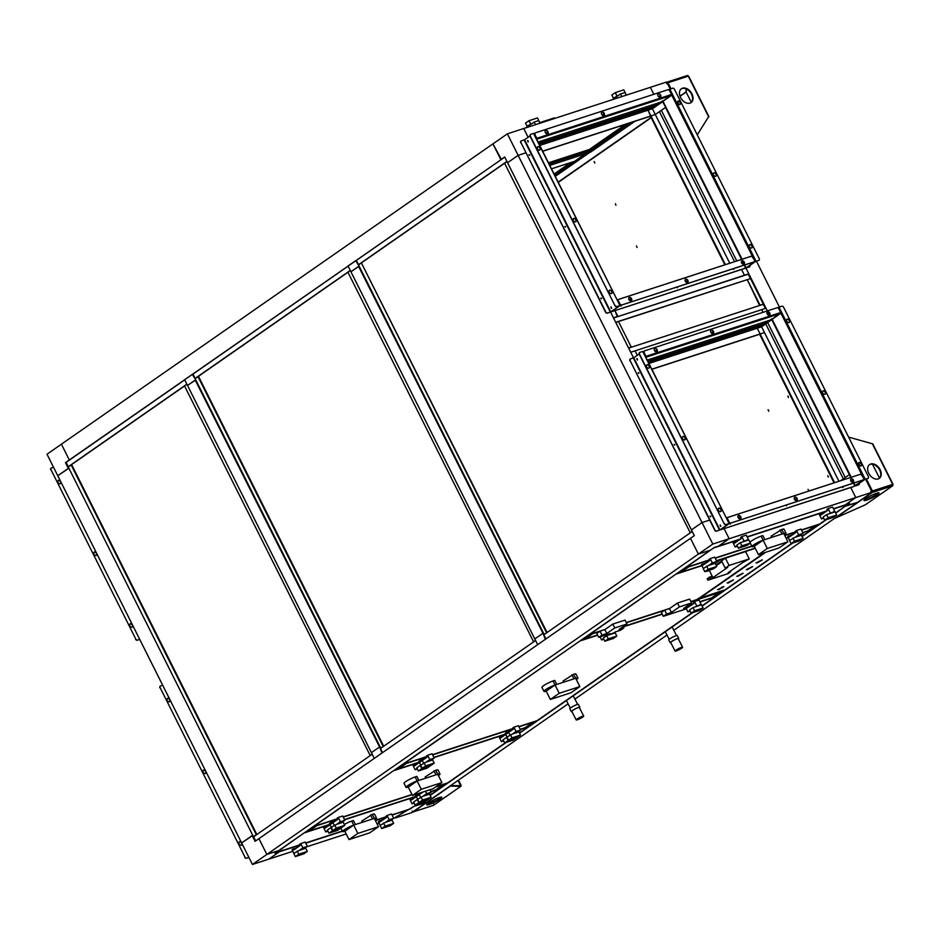 <?xml version="1.0" encoding="UTF-8"?>
<svg xmlns="http://www.w3.org/2000/svg" width="940" height="940" viewBox="0 0 940 940"><rect width="100%" height="100%" fill="white"/><g stroke="black" fill="none" stroke-linecap="round" stroke-linejoin="round"><path stroke-width="1.41" d="M299.942 845.084L275.009 853.191L278.851 850.524L266.843 854.425L252.425 864.459L241.65 842.945L252.778 835.402L68.89 468.202L57.775 475.734L68.35 468.379L65.471 462.645L501.396 159.459L492.948 143.867L500.856 159.636L504.698 156.968L691.452 529.902L702.027 522.546L691.452 529.902L694.319 535.647L690.477 538.314L698.385 554.095L710.382 550.194L698.385 554.095L690.477 538.314L258.947 838.644L266.843 854.425L712.802 544.06L518.14 155.347L507.565 162.702L518.14 155.347L507.365 133.833L61.417 444.185L69.313 459.966L61.417 444.185L47 454.22L241.65 842.945L252.226 835.578L255.104 841.323L258.947 838.644L266.843 854.425L278.851 850.524L714.236 547.515L740.673 538.914M392.098 815.109L405.869 810.374L395.411 817.953L411.779 812.63L568.089 703.849M305.782 843.18L342.465 831.254M375.389 820.55L386.258 817.013M252.425 864.459L268.805 859.136L279.368 851.769L268.805 859.136L292.834 851.311M306.851 846.752L346.202 833.956M377.081 823.91L379.137 823.24M393.155 818.681L416.937 804.593M835.754 513.111L845.612 505.955L857.727 502.265L845.718 506.178L849.572 503.499L845.201 504.921L855.776 497.565L845.201 504.921L833.428 508.752M414.082 806.285L426.196 802.596L414.082 806.285M430.168 795.381L506.319 742.389M519.55 733.177L692.768 612.621M702.157 606.089L792.726 543.062M802.114 536.529L826.366 519.644M574.916 699.09L666.989 635.017M673.816 630.27L872.144 492.231L729.17 538.738L718.595 546.093L729.17 538.738L712.802 544.06M558.207 182.243L651.126 117.571L558.207 182.243M558.149 182.125L651.15 117.406L650.457 116.231L724.869 264.833M555.27 176.391L589.815 152.351L578.993 159.882L574.634 161.292L585.444 153.772L574.634 161.292L551.486 168.824M554.671 175.192L585.444 153.772M549.03 163.924L590.003 150.6L585.832 153.502L629.671 122.987M554.389 174.617L572.542 161.974L554.389 174.617M548.737 163.349L589.721 150.024L627.591 123.669M747.124 536.822L826.977 510.843M850.747 487.519L855.776 497.565L850.747 487.519M724.141 528.691L729.17 538.738L724.141 528.691M724.963 264.798L650.55 116.196L648.059 110.192L654.111 105.985L538.796 143.491L654.111 105.985L658.247 103.106L538.138 142.175M729.769 263.235L652.419 108.77L539.76 145.418M670.208 88.983L666.718 82.003L650.339 87.326L653.841 94.306L650.339 87.326L507.365 133.833M528.127 137.275L523.745 128.51L528.127 137.275M654.111 105.985L658.188 102.989L662.606 101.685L665.767 107.325L659.434 111.637L734.563 261.673L659.434 111.637L655.298 114.516L665.485 107.419L741.59 259.393M725.41 264.657L650.927 115.937L542.639 151.152M650.55 116.196L542.697 151.281M539.102 144.102L652.195 107.325L648.059 110.192L650.927 115.937L655.298 114.516L650.927 115.937M767.651 322.585L845.236 477.497L849.361 474.63L840.607 480.728L845.236 477.497L767.663 322.585M765.736 323.924L843.309 478.836L765.736 323.924M838.95 481.257L761.6 326.803L764.479 332.537L651.82 369.185M736.795 260.956L661.349 110.297L736.795 260.956M850.77 477.414L771.728 319.577L761.6 326.803L757.241 328.224L834.591 482.678M769.508 315.147L767.886 311.916L769.508 315.147M748.804 273.81L744.445 275.232L741.566 269.498L744.445 275.232L617.357 316.745L614.96 310.67L617.839 316.404L613.468 317.826L610.577 312.056L633.536 357.905L630.705 352.253L766.041 308.238L767.381 310.905L744.433 265.08L748.804 273.81L748.228 274.21L613.55 317.978M743.963 264.14L743.164 262.554L743.963 264.14M779.389 307.004L756.442 261.179M834.144 482.831L759.732 334.229L651.878 369.303M834.05 482.855L759.638 334.252M709.665 520.067L702.027 522.546L709.665 520.067M525.777 152.856L518.14 155.347L525.777 152.856M709.371 560.134L688.797 566.832L681.112 572.178L676.753 573.6L684.438 568.254L688.691 566.609L681.112 572.178L701.804 565.457M716.433 560.698L755.173 548.102M786.052 538.056L788.108 537.386M802.748 532.616L807.718 531.006L815.403 525.648L807.718 531.006L812.09 529.584L819.774 524.238L801.526 530.172M715.211 558.243L751.894 546.316M784.818 535.6L795.687 532.063M594.374 149.178L590.003 150.6L585.832 153.502M355.731 260.639L348.035 265.997L534.789 638.93L542.486 633.584L534.789 638.93L537.668 644.664L545.353 639.317L543.026 633.407L358.598 266.384L350.914 271.731L359.151 266.196L355.731 260.639L356.378 260.427M66.129 462.433L65.471 462.645M865.623 479.2L872.144 492.231M652.419 108.77L662.606 101.685M192.336 374.355L184.651 379.701L371.406 752.646L379.09 747.288L371.406 752.646L374.273 758.38L381.969 753.034L379.643 747.112L195.214 380.089L187.518 385.435L195.755 379.913L192.336 374.355L192.994 374.132L195.132 378.409L350.268 270.45M763.292 324.006L647.977 361.512L763.292 324.006L767.428 321.127L761.377 325.346L648.283 362.123M647.319 360.196L771.787 319.706M757.241 328.224L761.365 325.346L757.241 328.224L648.941 363.439M761.682 309.66L763.022 312.327L761.682 309.66M635.076 350.832L637.308 355.296L635.076 350.832M337.425 818.999L316.851 825.684L309.166 831.042L304.807 832.464L312.491 827.106L316.745 825.461L309.166 831.042L329.858 824.309M344.487 819.551L416.162 796.239M430.802 791.48L435.772 789.859L443.457 784.512L435.772 789.859L440.143 788.437L447.828 783.091L435.349 787.156M343.264 817.095L412.084 794.711M426.819 756.794L406.233 763.48L398.548 768.838L394.189 770.248L401.873 764.902L406.127 763.257L398.548 768.838L419.24 762.105M433.869 757.346L505.544 734.034M520.184 729.275L525.154 727.654L532.839 722.308L525.154 727.654L529.526 726.232L537.21 720.886L518.962 726.82M432.647 754.891L513.123 728.723M599.673 631.445L592.694 633.725L585.009 639.071L580.638 640.493L588.322 635.135L592.576 633.501L585.009 639.071L597.558 634.982M614.701 632.138L620.564 630.223L623.831 627.955L623.173 626.627L662.171 613.973M687.786 605.642L693.391 603.821M699.842 601.718L711.604 597.887L719.3 592.541L711.604 597.887L715.975 596.477L723.659 591.119L691.018 601.741M626.404 622.75L664.286 610.436M721.697 587.206L722.026 587.841M765.748 552.262L698.596 599.003L697.927 598.745L723.647 590.273L723.659 591.119M554.095 174.041L570.451 162.655M676.73 573.611L589.885 634.359L605.207 629.377L589.803 634.394M598.733 637.332L596.794 633.454L600.061 631.175L602 635.052L598.733 637.332L610.201 633.595M627.004 623.96L625.065 620.095L612.845 624.066L614.784 627.943L627.004 623.96L619.025 629.518L623.831 627.955M602 635.052L606.805 633.49L614.784 627.943M600.061 631.175L604.866 629.612L612.845 624.066M604.866 629.612L606.805 633.49M730.263 571.203L730.615 571.884L728.112 573.623L707.926 580.192L707.197 578.758L709.7 577.019L710.417 578.452L707.926 580.192M725.398 558.16L745.596 551.592L749.262 558.912L729.064 565.481L725.398 558.16L721.556 560.839L720.839 559.406L715.175 563.342L708.666 565.445L712.32 562.907L716.809 561.438L713.166 563.988M730.615 571.884L728.101 572.707L742.905 562.402L749.262 558.912M741.131 553.049L720.839 559.406M729.064 565.481L725.222 568.148L721.626 560.98L715.963 564.928M707.609 570.745L706.704 571.038M710.417 578.452L712.931 577.642L727.736 567.337L725.222 568.148M706.833 571.285L709.336 570.462L712.931 577.642M709.7 577.019L712.215 576.208M709.336 570.462L710.111 569.922M716.315 565.61L721.979 561.673M663.346 616.311L661.408 612.434L664.674 610.166L666.613 614.043L663.346 616.311L685.178 609.214L688.444 606.934L687.786 605.618M691.617 602.951L689.678 599.074L677.458 603.045L679.397 606.923L691.617 602.951L683.639 608.497L688.444 606.934M666.613 614.043L671.418 612.481L679.397 606.923M664.674 610.166L669.48 608.603L677.458 603.045M669.48 608.603L671.418 612.481M304.783 832.464L276.572 852.416L299.837 844.849M391.98 814.886L410.087 808.988M369.643 832.875L349.01 839.584L357.858 833.428L378.491 826.718L369.643 832.875M344.851 831.266A7.461 1.105 -26.6 0 1 342.595 831.524A7.461 1.105 -26.6 0 1 346.296 828.539A7.461 1.105 -26.6 0 1 353.687 825.109L344.851 831.266L349.01 839.584M344.369 824.474A7.461 1.105 -26.6 0 1 351.678 821.09L357.858 833.428M351.678 821.09L353.428 820.526L355.438 824.545L353.687 825.109L374.32 818.399L378.491 826.718M362.323 822.3L361.724 821.114L372.311 814.381A7.461 1.105 -26.6 0 1 374.555 814.122L376.564 818.141A7.461 1.105 -26.6 0 1 375.013 819.786M370.56 814.957L372.569 818.975L374.32 818.399A7.461 1.105 -26.6 0 1 376.564 818.141M303.738 848.926L299.237 850.394L302.892 847.845L307.38 846.388L303.738 848.926L305.735 848.28L307.321 851.428L298.803 854.202L295.348 856.61L303.855 853.837L307.321 851.428M293.868 853.379L291.988 849.631L297.31 847.469M293.139 848.832L293.715 849.971L300.154 845.495L299.578 844.343L300.73 843.544L305.23 842.087L307.38 846.388M300.73 843.544L302.892 847.845M299.237 850.394L293.762 853.45L295.348 856.61M298.803 854.202L297.228 851.041M390.041 820.855L385.541 822.312L389.195 819.774L393.696 818.317L390.041 820.855L392.051 820.197L393.625 823.358L385.118 826.131L381.652 828.539L390.171 825.766L393.625 823.358M380.171 825.308L378.291 821.56L383.626 819.398M379.454 820.761L380.03 821.901L386.469 817.424L385.894 816.273L387.045 815.474L391.545 814.005L393.696 818.317M387.045 815.474L389.195 819.774M385.541 822.312L380.077 825.379L381.652 828.539M385.118 826.131L383.532 822.97M414.293 803.136L412.072 803.853L413.988 802.525M412.072 803.853L409.922 799.552L411.074 798.753L411.649 799.893L418.089 795.416L417.513 794.265L422.836 792.115M418.664 793.466L420.544 797.214M415.245 797.39L411.074 798.753M423.811 802.361L427.265 799.952L418.758 802.713L415.292 805.122L423.811 802.361M415.292 805.122L413.718 801.973L417.172 799.564L418.758 802.713M327.99 831.207L325.757 831.923L327.684 830.596M325.757 831.923L323.607 827.623L324.758 826.824L325.334 827.976L331.773 823.487L331.197 822.336L336.532 820.185M332.349 821.536L334.229 825.285M328.93 825.461L324.758 826.824M337.495 830.431L340.962 828.023L332.443 830.784L328.988 833.193L337.495 830.431M328.988 833.193L327.402 830.043L330.868 827.635L332.443 830.784M714.212 547.527L686 567.478L709.265 559.911M819.598 524.038L801.409 529.948L819.516 524.05M779.072 547.938L758.439 554.647L767.287 548.49L787.92 541.781L779.072 547.938M754.28 546.316A7.461 1.105 -26.6 0 1 752.024 546.587A7.461 1.105 -26.6 0 1 755.725 543.59A7.461 1.105 -26.6 0 1 763.116 540.171L754.28 546.316L758.439 554.647M750.026 542.356A7.461 1.105 -26.6 0 1 754.221 539.29A7.461 1.105 -26.6 0 1 761.106 536.153L767.287 548.49M761.106 536.153L762.857 535.589L764.866 539.595L763.116 540.171L783.749 533.462L787.92 541.781M771.752 537.363L771.153 536.164L781.739 529.443A7.461 1.105 -26.6 0 1 783.984 529.173L786.005 533.192A7.461 1.105 -26.6 0 1 784.442 534.837M779.989 530.007L781.998 534.026L783.749 533.462A7.461 1.105 -26.6 0 1 786.005 533.192M703.296 568.442L701.416 564.693L706.739 562.531M702.568 563.883L703.144 565.034L709.582 560.546L709.007 559.406L710.158 558.607L714.659 557.138L716.809 561.438M710.158 558.607L712.32 562.907M708.666 565.445L703.191 568.512L704.777 571.661L713.295 568.888L716.75 566.491L708.231 569.252L704.777 571.661M708.231 569.252L706.657 566.103M716.75 566.491L715.164 563.33M799.47 535.918L794.97 537.375L798.624 534.837L803.124 533.368L799.47 535.918L801.479 535.26L803.066 538.409L794.547 541.182L791.092 543.59L799.599 540.817L803.066 538.409M789.6 540.371L787.732 536.611L793.055 534.461M788.883 535.812L789.459 536.963L795.898 532.475L795.322 531.335L796.474 530.524L800.974 529.067L803.124 533.368M796.474 530.524L798.624 534.837M794.97 537.375L789.506 540.429L791.092 543.59M794.547 541.182L792.972 538.033M823.734 518.187L821.501 518.915L823.417 517.576M833.11 512.5L828.61 513.969L834.744 511.36L833.11 512.5L835.12 511.853L836.694 515.003L828.187 517.776L824.721 520.184L833.24 517.411L836.694 515.003M821.501 518.915L819.351 514.615L820.502 513.804L821.078 514.956L827.517 510.479L826.942 509.327L828.093 508.528L832.593 507.06L834.744 511.36M828.093 508.528L830.243 512.829M824.674 512.453L820.502 513.804M824.721 520.184L823.146 517.024L826.601 514.615L828.187 517.776M828.61 513.969L826.601 514.615M737.418 546.258L735.186 546.986L737.113 545.647M746.795 540.571L742.306 542.039L748.428 539.431L746.795 540.571L748.804 539.924L750.39 543.073L741.871 545.846L738.417 548.255L746.924 545.482L750.39 543.073M735.186 546.986L733.036 542.686L734.187 541.875L734.763 543.026L741.202 538.549L740.626 537.398L741.777 536.599L746.278 535.13L748.428 539.431M741.777 536.599L743.94 540.899M738.358 540.524L734.187 541.875M738.417 548.255L736.831 545.094L740.297 542.686L741.871 545.846M742.306 542.039L740.297 542.686M548.466 162.796L589.204 149.531M554.553 118.475L554.271 117.911L539.725 122.647M540.006 123.211L538.691 120.59L534.202 122.059L525.989 127.769M535.506 124.679L534.202 122.059M529.103 125.608L527.093 126.254L532.569 123.199M527.093 126.254L525.519 123.105L528.973 120.696L537.492 117.923L539.067 121.084M528.973 120.696L530.56 123.845M626.31 95.14L625.006 92.519L620.506 93.988L612.293 99.699M621.822 96.609L620.506 93.988M615.418 97.537L613.409 98.183L618.873 95.128M613.409 98.183L611.823 95.034L615.289 92.625L623.796 89.852L625.382 93.013M615.289 92.625L616.863 95.774M626.298 124.092L589.474 149.719L548.572 163.02M634.441 121.436L590.59 151.951L549.7 165.252M634.876 121.295L590.649 152.08L549.759 165.381M256.843 834.509L71.675 464.724L68.244 466.91L253.424 836.694L256.303 834.685L71.135 464.901L184.546 385.988L370.231 755.596M184.722 379.854L66.117 462.398L68.267 466.698L186.884 384.154M369.714 755.76L372.123 754.08M186.954 384.296L184.534 385.976M372.193 754.221L253.589 836.776L255.668 840.924M198.023 376.611L347.929 272.271L533.626 641.879M348.117 266.137L192.982 374.108M533.097 642.055L535.518 640.375M350.338 270.591L347.929 272.271M535.589 640.516L380.453 748.475L382.533 752.635M380.289 748.405L383.685 746.231L198.54 376.435L195.109 378.62L380.806 748.24M383.168 746.395L197.999 376.611M361.406 262.894L504.592 163.243L690.277 532.851M504.768 157.109L356.366 260.392L358.528 264.704L506.93 161.422M689.76 533.027L692.169 531.347M507.001 161.562L504.58 163.243M692.24 531.488L543.837 634.77L545.917 638.93M543.673 634.7L547.08 632.514L361.383 262.906L358.493 264.916L544.189 634.524M546.551 632.691L361.383 262.906M583.341 716.033A4.218 0.588 152.9 0 0 578.981 717.866A4.218 0.588 152.9 0 0 576.197 719.934A4.218 0.588 152.9 0 0 576.572 719.993A4.218 0.588 152.9 0 0 580.932 718.16A4.218 0.588 152.9 0 0 583.716 716.092A4.218 0.588 152.9 0 0 583.341 716.033M583.716 716.092L579.322 707.514A4.218 0.588 152.9 0 0 578.958 707.456A4.218 0.588 152.9 0 0 574.598 709.277A4.218 0.588 152.9 0 0 571.814 711.345L576.197 719.934M579.463 707.785A4.77 0.67 152.9 0 0 579.816 707.256A4.77 0.67 152.9 0 0 579.393 707.197A4.77 0.67 152.9 0 0 574.469 709.265A4.77 0.67 152.9 0 0 571.32 711.604A4.77 0.67 152.9 0 0 571.743 711.662A4.77 0.67 152.9 0 0 571.955 711.627M579.816 707.256L578.359 704.401A4.77 0.67 152.9 0 0 577.936 704.33A4.77 0.67 152.9 0 0 573.001 706.398A4.77 0.67 152.9 0 0 569.863 708.736L571.32 711.604M682.24 647.202A4.218 0.588 152.9 0 0 677.881 649.035A4.218 0.588 152.9 0 0 675.096 651.103A4.218 0.588 152.9 0 0 675.472 651.161A4.218 0.588 152.9 0 0 679.832 649.329A4.218 0.588 152.9 0 0 682.605 647.261A4.218 0.588 152.9 0 0 682.24 647.202M682.605 647.261L678.222 638.683A4.218 0.588 152.9 0 0 677.857 638.624A4.218 0.588 152.9 0 0 673.486 640.457A4.218 0.588 152.9 0 0 670.714 642.525L675.096 651.103M678.363 638.965A4.77 0.67 152.9 0 0 678.715 638.436A4.77 0.67 152.9 0 0 678.292 638.366A4.77 0.67 152.9 0 0 673.369 640.434A4.77 0.67 152.9 0 0 670.22 642.772A4.77 0.67 152.9 0 0 670.643 642.843A4.77 0.67 152.9 0 0 670.855 642.795M678.715 638.436L677.246 635.569A4.77 0.67 152.9 0 0 676.835 635.511A4.77 0.67 152.9 0 0 671.9 637.579A4.77 0.67 152.9 0 0 668.763 639.917L670.22 642.772M594.82 163.078L594.104 161.645L594.82 163.078M594.303 161.574L594.797 163.102M768.779 411.262L768.062 409.828L768.779 411.262M768.262 409.758L768.755 411.285M808.647 490.88L808.036 489.388L808.647 490.88M808.118 489.364L808.623 490.892M828.328 477.179L827.776 475.687M788.46 397.573L787.849 396.081L788.46 397.573M787.943 396.057L788.437 397.585M615.947 205.273L615.418 203.757M637.061 247.455L636.462 245.963L637.061 247.455M636.545 245.951L637.038 247.467M651.185 117.7L558.266 182.372M394.166 770.26L314.054 826.331L337.319 818.764M436.078 786.639L447.569 782.903M433.082 788.731L412.448 795.44L421.285 789.283L441.918 782.573L433.082 788.731M408.277 787.121A7.461 1.105 -26.6 0 1 406.033 787.379A7.461 1.105 -26.6 0 1 409.723 784.395A7.461 1.105 -26.6 0 1 417.125 780.964L408.277 787.121L412.448 795.44M406.033 787.379L404.024 783.373A7.461 1.105 -26.6 0 1 407.713 780.376A7.461 1.105 -26.6 0 1 415.116 776.945L421.285 789.283M415.116 776.945L416.855 776.381L418.876 780.4L417.125 780.964L437.746 774.255L441.918 782.573M425.75 778.156L425.15 776.957L435.737 770.236A7.461 1.105 -26.6 0 1 437.993 769.977L440.002 773.996A7.461 1.105 -26.6 0 1 438.44 775.641M433.998 770.812L436.007 774.83L437.746 774.255A7.461 1.105 -26.6 0 1 440.002 773.996M341.22 822.841L336.72 824.298L340.374 821.76L344.863 820.303L341.22 822.841L343.218 822.183L344.804 825.343L336.285 828.116L332.831 830.525L341.349 827.752L344.804 825.343M331.35 827.294L329.47 823.546L331.291 822.524M330.622 822.747L331.197 823.886L337.636 819.41L337.061 818.258L338.212 817.459L342.712 815.991L344.863 820.303M338.212 817.459L340.374 821.76M336.72 824.298L331.244 827.365L332.831 830.525M336.285 828.116L334.711 824.956M427.524 794.77L423.024 796.227L426.678 793.689L431.178 792.232L427.524 794.77L429.533 794.112L431.119 797.273L422.601 800.046L419.146 802.443L427.653 799.682L431.119 797.273M417.654 799.223L415.786 795.475L417.607 794.453M429.933 789.753L431.178 792.232M422.965 792.02L417.513 795.816L416.937 794.676M425.444 791.21L426.678 793.689M423.024 796.227L417.56 799.294L419.146 802.443M422.601 800.046L421.026 796.885M503.676 740.932L501.455 741.648L503.37 740.309M501.455 741.648L499.305 737.348L500.456 736.549L501.032 737.689L507.471 733.212L506.895 732.06L512.218 729.898M508.047 731.261L509.927 735.01M504.627 735.186L500.456 736.549M513.193 740.144L516.648 737.736L508.14 740.509L504.674 742.917L513.193 740.144M504.674 742.917L503.1 739.757L506.554 737.36L508.14 740.509M417.372 769.002L415.139 769.719L417.066 768.391M415.139 769.719L412.989 765.418L414.14 764.62L414.716 765.759L421.155 761.283L420.579 760.131L425.914 757.969M421.731 759.332L423.611 763.08M418.312 763.257L414.14 764.62M426.878 768.215L430.344 765.818L421.825 768.579L418.37 770.988L426.878 768.215M418.37 770.988L416.784 767.839L420.251 765.43L421.825 768.579M618.496 321.551L747.253 279.674M615.7 322.279L749.92 278.792M750.367 278.487L748.216 274.186M747.277 279.662L760.061 305.195L763.339 304.125L750.555 278.593L747.277 279.662L759.579 305.512M765.383 308.449L763.303 304.302L628.625 348.106M628.555 347.964L631.28 347.072L618.485 321.539L615.77 322.432M580.626 640.504L403.436 764.126L426.701 756.559L403.354 764.161M518.845 726.585L536.952 720.698M570.991 692.745L550.37 699.454L559.206 693.297L579.839 686.588L570.991 692.745M546.199 691.135A7.461 1.105 -26.6 0 1 543.955 691.394A7.461 1.105 -26.6 0 1 547.644 688.409A7.461 1.105 -26.6 0 1 555.047 684.978L546.199 691.135L550.37 699.454M543.955 691.394L541.934 687.387A7.461 1.105 -26.6 0 1 545.635 684.391A7.461 1.105 -26.6 0 1 553.026 680.959L559.206 693.297M553.026 680.959L554.776 680.395L556.786 684.414L555.047 684.978L575.668 678.269L579.839 686.588M563.671 682.17L563.072 680.983L573.659 674.25A7.461 1.105 -26.6 0 1 575.914 673.992L577.924 678.01A7.461 1.105 -26.6 0 1 576.361 679.655M571.908 674.826L573.929 678.845L575.668 678.269A7.461 1.105 -26.6 0 1 577.924 678.01M430.602 760.636L426.102 762.093L429.756 759.555L434.245 758.098L430.602 760.636L432.6 759.978L434.186 763.139L425.667 765.9L422.213 768.309L430.731 765.548L434.186 763.139M420.732 765.09L418.852 761.341L420.673 760.319M420.004 760.542L420.579 761.682L427.019 757.205L426.443 756.054L427.594 755.255L432.095 753.786L434.245 758.098M427.594 755.255L429.756 759.555M426.102 762.093L420.638 765.16L422.213 768.309M425.667 765.9L424.093 762.751M516.906 732.566L512.406 734.023L516.06 731.485L520.56 730.016L516.906 732.566L518.915 731.908L520.502 735.068L511.983 737.83L508.528 740.238L517.035 737.477L520.502 735.068M507.036 737.019L505.168 733.27L506.989 732.248M506.319 732.46L506.895 733.611L513.334 729.135L512.758 727.983L513.91 727.184L518.41 725.715L520.56 730.016M513.91 727.184L516.06 731.485M512.406 734.023L506.942 737.089L508.528 740.238M511.983 737.83L510.408 734.681M690.136 611.164L687.904 611.893L689.831 610.553M699.513 605.477L695.024 606.934L701.146 604.338L699.513 605.477L701.522 604.82L703.108 607.98L694.59 610.741L691.135 613.15L699.642 610.389L703.108 607.98M687.363 607.686L693.92 603.445L693.344 602.305L694.495 601.494L698.996 600.037L701.146 604.338M686.212 608.497L687.904 611.893M694.495 601.494L696.658 605.807M691.076 605.419L688.162 606.37M691.135 613.15L689.549 610.001L693.015 607.593L694.59 610.741M695.024 606.934L693.015 607.593M603.821 639.235L601.6 639.964L603.515 638.624M613.209 633.548L608.709 635.005L614.842 632.409L613.209 633.548L615.218 632.89L616.793 636.051L608.286 638.824L604.82 641.221L613.338 638.46L616.793 636.051M600.061 636.897L601.6 639.964M604.82 641.221L603.245 638.072L606.7 635.663L608.286 638.824M608.709 635.005L606.7 635.663M852.98 482.267A1.95 1.351 55.2 0 0 853.226 482.138A1.95 1.351 55.2 0 0 853.332 479.94A1.95 1.351 55.2 0 0 851.252 478.824A1.95 1.351 55.2 0 0 851.005 478.942A1.95 1.351 55.2 0 0 850.9 481.139A1.95 1.351 55.2 0 0 852.98 482.267L852.357 480.563L853.261 482.02M853.109 482.208A1.95 1.351 55.2 0 0 853.038 480.011A1.95 1.351 55.2 0 0 851.017 478.977A1.95 1.351 55.2 0 0 850.888 479.036M796.638 500.585A1.95 1.351 55.2 0 0 796.885 500.468A1.95 1.351 55.2 0 0 796.991 498.271A1.95 1.351 55.2 0 0 794.911 497.143A1.95 1.351 55.2 0 0 794.664 497.272A1.95 1.351 55.2 0 0 794.559 499.469A1.95 1.351 55.2 0 0 796.638 500.585M796.768 500.538A1.95 1.351 55.2 0 0 796.709 498.341A1.95 1.351 55.2 0 0 794.688 497.307A1.95 1.351 55.2 0 0 794.559 497.354M740.297 518.915A1.95 1.351 55.2 0 0 740.556 518.786A1.95 1.351 55.2 0 0 740.65 516.589A1.95 1.351 55.2 0 0 738.582 515.472A1.95 1.351 55.2 0 0 738.323 515.59A1.95 1.351 55.2 0 0 738.229 517.787A1.95 1.351 55.2 0 0 740.297 518.915M740.426 518.856A1.95 1.351 55.2 0 0 740.368 516.659A1.95 1.351 55.2 0 0 738.346 515.625A1.95 1.351 55.2 0 0 738.217 515.684M842.369 486.791L842.875 487.519M842.722 486.65L843.016 487.472L842.381 486.767M729.687 523.439L730.192 524.156M729.84 523.286L730.333 524.12L729.84 523.286M786.028 505.109L786.533 505.838M786.392 504.968L786.616 505.826L786.04 505.086M853.92 486.391A1.621 1.128 -124.8 0 1 853.602 486.591L853.837 486.427A1.621 1.128 55.2 0 0 854.213 484.64L853.461 483.16M720.78 529.42A1.621 1.128 55.2 0 0 721.509 529.467L853.602 486.591M721.286 529.631A1.621 1.128 -124.8 0 1 720.545 529.584M721.509 529.467L853.837 486.427M726.749 517.764L860.946 474.124L863.59 478.108A1.621 1.128 55.2 0 1 863.214 479.905L730.662 523.098A1.621 1.128 -124.8 0 1 728.852 522.017L729.087 521.853A1.621 1.128 55.2 0 0 730.897 522.934M860.946 474.124L726.573 517.834L728.559 522.158A1.621 1.151 72 0 1 728.782 522.887M728.852 522.017L726.573 517.834M727.243 518.187L729.087 521.853M863.296 479.87A1.621 1.128 -124.8 0 1 862.991 480.058L730.662 523.098M720.275 525.025L720.71 526.365L720.275 525.025M728.582 523.991A1.621 1.151 72 0 1 728.324 524.262L721.368 529.103A1.621 1.151 72 0 1 721.027 529.244M720.816 526.247L720.44 525.072M728.324 524.262L721.368 529.103M853.779 483.054L854.495 484.5A1.621 1.151 -108 0 0 856.175 485.263L863.132 480.422A1.621 1.151 -108 0 0 863.59 479.647M856.175 485.263L863.132 480.422M863.684 478.319A1.621 1.151 72 0 1 863.39 480.34M654.933 348.446A1.95 1.351 55.2 0 0 654.686 348.576A1.95 1.351 55.2 0 0 654.593 350.773A1.95 1.351 55.2 0 0 656.661 351.889A1.95 1.351 55.2 0 0 656.907 351.772A1.95 1.351 55.2 0 0 657.013 349.574A1.95 1.351 55.2 0 0 654.933 348.446M656.79 351.842A1.95 1.351 55.2 0 0 656.731 349.645A1.95 1.351 55.2 0 0 654.71 348.611A1.95 1.351 55.2 0 0 654.581 348.658M711.275 330.128A1.95 1.351 55.2 0 0 711.028 330.245A1.95 1.351 55.2 0 0 710.922 332.443A1.95 1.351 55.2 0 0 713.002 333.571A1.95 1.351 55.2 0 0 713.249 333.441A1.95 1.351 55.2 0 0 713.354 331.244A1.95 1.351 55.2 0 0 711.275 330.128M713.131 333.512A1.95 1.351 55.2 0 0 713.072 331.315A1.95 1.351 55.2 0 0 711.051 330.281A1.95 1.351 55.2 0 0 710.922 330.339M767.616 311.798A1.95 1.351 55.2 0 0 767.369 311.927A1.95 1.351 55.2 0 0 767.263 314.124A1.95 1.351 55.2 0 0 769.343 315.241A1.95 1.351 55.2 0 0 769.59 315.123A1.95 1.351 55.2 0 0 769.695 312.926A1.95 1.351 55.2 0 0 767.616 311.798M769.472 315.194A1.95 1.351 55.2 0 0 769.402 312.997A1.95 1.351 55.2 0 0 767.381 311.963A1.95 1.351 55.2 0 0 767.252 312.01M771.646 319.623L647.249 360.079L771.728 319.577L771.846 318.825L771.728 319.577L771.059 319.212L771.728 319.577L780.705 312.609M769.366 315.229A1.621 1.128 55.2 0 0 767.639 314.301L767.428 314.371M713.366 331.949L711.087 332.701M657.036 350.279L654.757 351.02M645.522 356.613L646.121 357.177L646.168 356.272L644.1 352.759A1.621 1.128 -124.8 0 1 644.382 351.008M644.264 351.078L644.488 350.914A1.621 1.128 55.2 0 1 644.699 350.808L777.016 307.779A1.621 1.128 55.2 0 1 778.825 308.849L780.717 312.644M780.67 312.527L646.168 356.272L644.1 352.759M644.488 350.914A1.621 1.128 55.2 0 0 644.323 352.606M769.66 313.514A1.621 1.151 -108 0 0 769.637 314.982M645.38 356.66L645.886 357.341M637.391 359.973L636.956 358.645L637.391 359.973M637.496 359.856L637.12 358.68M643.371 352.324A1.621 1.151 72 0 1 643.806 352.911L643.689 352.947M645.639 356.577L643.806 352.911M720.04 525.096L720.592 526.435L720.04 525.096M636.721 358.704L637.273 360.044L636.721 358.704M718.466 510.303A1.95 1.351 55.2 0 0 720.898 511.466A1.95 1.351 55.2 0 0 721.086 509.445A1.95 1.351 55.2 0 0 718.665 508.27A1.95 1.351 55.2 0 0 718.466 510.303M720.769 511.536A1.95 1.351 55.2 0 0 720.863 509.609A1.95 1.351 55.2 0 0 718.559 508.364M682.558 438.581A1.95 1.351 55.2 0 0 684.978 439.755A1.95 1.351 55.2 0 0 685.178 437.723A1.95 1.351 55.2 0 0 682.757 436.56A1.95 1.351 55.2 0 0 682.558 438.581M684.861 439.826A1.95 1.351 55.2 0 0 684.943 437.887A1.95 1.351 55.2 0 0 682.64 436.642M646.638 366.859A1.95 1.351 55.2 0 0 649.058 368.034A1.95 1.351 55.2 0 0 649.258 366.012A1.95 1.351 55.2 0 0 646.837 364.838A1.95 1.351 55.2 0 0 646.638 366.859M648.941 368.104A1.95 1.351 55.2 0 0 649.035 366.165A1.95 1.351 55.2 0 0 646.732 364.92M710.029 516.119L710.534 516.847M710.722 516.295L710.076 516.506L710.722 516.295M638.201 372.675L638.707 373.403M638.894 372.851L638.248 373.074L638.894 372.851M674.121 444.397L674.626 445.125M674.814 444.573L674.156 444.785L674.814 444.573M728.7 523.803L719.934 529.913L633.736 357.788L639.188 353.992M728.676 523.745L725.88 524.649A1.621 1.128 -124.8 0 1 724.07 523.568L639.541 354.157A1.621 1.128 55.2 0 1 639.917 352.371L642.713 351.454L729.123 523.557L720.193 529.819L716.503 531.182A1.621 1.128 -124.8 0 1 714.694 530.101L714.917 529.937A1.621 1.128 55.2 0 0 716.727 531.018L719.934 529.913M633.736 357.788L630.54 358.892A1.621 1.128 55.2 0 0 630.164 360.69L714.917 529.937M630.164 360.69L714.694 530.101M629.929 360.843A1.621 1.128 -124.8 0 1 630.223 359.092M728.911 523.58L725.88 524.649M724.305 523.415A1.621 1.128 55.2 0 0 726.115 524.496M724.07 523.568L639.317 354.321A1.621 1.128 -124.8 0 1 639.6 352.559M789.447 320.411A1.95 1.351 55.2 0 0 787.027 319.248A1.95 1.351 55.2 0 0 786.827 321.269A1.95 1.351 55.2 0 0 789.248 322.444A1.95 1.351 55.2 0 0 789.447 320.411M789.13 322.514A1.95 1.351 55.2 0 0 789.212 320.575A1.95 1.351 55.2 0 0 786.909 319.33M825.355 392.133A1.95 1.351 55.2 0 0 822.935 390.958A1.95 1.351 55.2 0 0 822.735 392.99A1.95 1.351 55.2 0 0 825.156 394.154A1.95 1.351 55.2 0 0 825.355 392.133M825.038 394.224A1.95 1.351 55.2 0 0 825.132 392.297A1.95 1.351 55.2 0 0 822.829 391.052M861.275 463.855A1.95 1.351 55.2 0 0 858.855 462.68A1.95 1.351 55.2 0 0 858.655 464.701A1.95 1.351 55.2 0 0 861.075 465.876A1.95 1.351 55.2 0 0 861.275 463.855M860.958 465.946A1.95 1.351 55.2 0 0 861.04 464.019A1.95 1.351 55.2 0 0 858.737 462.774M855.8 485.721L864.565 479.623L867.996 478.343L864.295 479.706L863.825 478.754M855.294 485.31L864.295 479.706M778.496 308.355L777.756 307.827M855.529 485.804L858.62 484.876A1.621 1.128 55.2 0 0 859.125 483.407M855.823 485.78L858.62 484.876M778.109 307.58L781.798 306.217A1.621 1.128 55.2 0 1 783.607 307.298L868.372 476.556A1.621 1.128 55.2 0 1 868.207 478.248L867.973 478.401A1.621 1.128 -124.8 0 1 867.761 478.507M58.198 480.516A1.95 1.351 -124.8 0 1 60.489 481.75A1.95 1.351 -124.8 0 1 60.407 483.689M60.842 481.856A1.95 1.351 -124.8 0 1 60.524 483.618A1.95 1.351 -124.8 0 1 58.104 482.443A1.95 1.351 -124.8 0 1 58.303 480.422A1.95 1.351 -124.8 0 1 60.583 481.339M94.106 552.226A1.95 1.351 -124.8 0 1 96.409 553.472A1.95 1.351 -124.8 0 1 96.315 555.411M96.75 553.578A1.95 1.351 -124.8 0 1 96.444 555.34A1.95 1.351 -124.8 0 1 94.023 554.165A1.95 1.351 -124.8 0 1 94.212 552.144A1.95 1.351 -124.8 0 1 96.491 553.061M130.025 623.948A1.95 1.351 -124.8 0 1 132.317 625.194A1.95 1.351 -124.8 0 1 132.235 627.121M132.669 625.288A1.95 1.351 -124.8 0 1 132.352 627.05A1.95 1.351 -124.8 0 1 129.931 625.887A1.95 1.351 -124.8 0 1 130.131 623.855A1.95 1.351 -124.8 0 1 132.411 624.783M53.521 467.251L51.383 467.956A1.621 1.128 55.2 0 0 51.007 469.741L135.76 639A1.621 1.128 55.2 0 0 137.569 640.081L139.719 639.376M137.569 640.081L139.755 639.459M51.007 469.741L135.76 639M50.772 469.906A1.621 1.128 -124.8 0 1 51.066 468.144M137.346 640.234A1.621 1.128 -124.8 0 1 135.536 639.165M167.367 698.538A1.95 1.351 -124.8 0 1 169.67 699.783A1.95 1.351 -124.8 0 1 169.588 701.71M170.011 699.877A1.95 1.351 -124.8 0 1 169.705 701.639A1.95 1.351 -124.8 0 1 167.285 700.476A1.95 1.351 -124.8 0 1 167.484 698.443A1.95 1.351 -124.8 0 1 169.764 699.372M203.287 770.26A1.95 1.351 -124.8 0 1 205.59 771.493A1.95 1.351 -124.8 0 1 205.496 773.432M205.93 771.599A1.95 1.351 -124.8 0 1 205.613 773.361A1.95 1.351 -124.8 0 1 203.193 772.187A1.95 1.351 -124.8 0 1 203.393 770.166A1.95 1.351 -124.8 0 1 205.672 771.082M239.195 841.97A1.95 1.351 -124.8 0 1 241.498 843.215A1.95 1.351 -124.8 0 1 241.416 845.154M241.85 843.321A1.95 1.351 -124.8 0 1 241.533 845.084A1.95 1.351 -124.8 0 1 239.113 843.909A1.95 1.351 -124.8 0 1 239.312 841.888A1.95 1.351 -124.8 0 1 241.592 842.804M162.702 685.284L160.564 685.977A1.621 1.128 55.2 0 0 160.188 687.763L244.941 857.022A1.621 1.128 55.2 0 0 246.75 858.102L248.9 857.409M246.75 858.102L248.936 857.48M160.188 687.763L244.941 857.022M159.953 687.927A1.621 1.128 -124.8 0 1 160.246 686.177M246.527 858.267A1.621 1.128 -124.8 0 1 244.717 857.186M743.798 264.234A1.95 1.351 55.2 0 0 744.045 264.117A1.95 1.351 55.2 0 0 744.151 261.919A1.95 1.351 55.2 0 0 742.071 260.791A1.95 1.351 55.2 0 0 741.825 260.921A1.95 1.351 55.2 0 0 741.719 263.118A1.95 1.351 55.2 0 0 743.798 264.234M743.928 264.187A1.95 1.351 55.2 0 0 743.869 261.99A1.95 1.351 55.2 0 0 741.836 260.956A1.95 1.351 55.2 0 0 741.719 261.003M687.457 282.564A1.95 1.351 55.2 0 0 687.704 282.435A1.95 1.351 55.2 0 0 687.81 280.238A1.95 1.351 55.2 0 0 685.73 279.121A1.95 1.351 55.2 0 0 685.483 279.239A1.95 1.351 55.2 0 0 685.377 281.436A1.95 1.351 55.2 0 0 687.457 282.564M687.587 282.505A1.95 1.351 55.2 0 0 687.528 280.308A1.95 1.351 55.2 0 0 685.507 279.274A1.95 1.351 55.2 0 0 685.377 279.333M631.116 300.882A1.95 1.351 55.2 0 0 631.375 300.765A1.95 1.351 55.2 0 0 631.468 298.567A1.95 1.351 55.2 0 0 629.4 297.44A1.95 1.351 55.2 0 0 629.142 297.569A1.95 1.351 55.2 0 0 629.048 299.766A1.95 1.351 55.2 0 0 631.116 300.882M631.245 300.835A1.95 1.351 55.2 0 0 631.186 298.638A1.95 1.351 55.2 0 0 629.166 297.604A1.95 1.351 55.2 0 0 629.036 297.651M733.188 268.758L733.693 269.486M733.553 268.629L733.764 269.475L733.2 268.734M620.506 305.406L621.011 306.135M620.659 305.265L621.093 306.123L620.659 305.265M676.847 287.088L677.352 287.816M677.211 286.947L677.434 287.793L676.859 287.064M741.883 263.365L743.176 262.542L744.081 263.999M744.739 268.37A1.621 1.128 -124.8 0 1 744.421 268.558L744.656 268.405A1.621 1.128 55.2 0 0 745.032 266.619L744.292 265.127M611.599 311.387A1.621 1.128 55.2 0 0 612.34 311.446L744.421 268.558M612.105 311.598A1.621 1.128 -124.8 0 1 611.364 311.551M612.34 311.446L744.656 268.405M743.188 262.942L743.834 264.222M617.568 299.743L751.765 256.103L754.409 260.086A1.621 1.128 55.2 0 1 754.033 261.872L621.481 305.077A1.621 1.128 -124.8 0 1 619.672 303.996L619.907 303.832A1.621 1.128 55.2 0 0 621.716 304.913M751.765 256.103L617.392 299.801L619.389 304.137A1.621 1.151 72 0 1 619.601 304.865M619.672 303.996L617.392 299.801M618.062 300.166L619.907 303.832M754.127 261.837A1.621 1.128 -124.8 0 1 753.809 262.037L621.481 305.077M611.094 307.004L611.529 308.344L611.094 307.004M619.401 305.958A1.621 1.151 72 0 1 619.143 306.24L612.187 311.081A1.621 1.151 72 0 1 611.846 311.222M611.635 308.214L611.259 307.039M619.143 306.24L612.187 311.081M744.598 265.033L745.314 266.466A1.621 1.151 -108 0 0 746.995 267.23L753.951 262.389A1.621 1.151 -108 0 0 754.409 261.625M746.995 267.23L753.951 262.389M754.503 260.286A1.621 1.151 72 0 1 754.221 262.307M545.764 130.425A1.95 1.351 55.2 0 0 545.505 130.542A1.95 1.351 55.2 0 0 545.412 132.74A1.95 1.351 55.2 0 0 547.48 133.868A1.95 1.351 55.2 0 0 547.738 133.738A1.95 1.351 55.2 0 0 547.832 131.541A1.95 1.351 55.2 0 0 545.764 130.425M547.609 133.809A1.95 1.351 55.2 0 0 547.55 131.612A1.95 1.351 55.2 0 0 545.529 130.578A1.95 1.351 55.2 0 0 545.4 130.637M602.093 112.095A1.95 1.351 55.2 0 0 601.847 112.224A1.95 1.351 55.2 0 0 601.741 114.421A1.95 1.351 55.2 0 0 603.821 115.538A1.95 1.351 55.2 0 0 604.067 115.42A1.95 1.351 55.2 0 0 604.173 113.223A1.95 1.351 55.2 0 0 602.093 112.095M603.95 115.491A1.95 1.351 55.2 0 0 603.891 113.294A1.95 1.351 55.2 0 0 601.87 112.26A1.95 1.351 55.2 0 0 601.741 112.306M660.162 97.219A1.95 1.351 55.2 0 0 660.409 97.09A1.95 1.351 55.2 0 0 660.514 94.893A1.95 1.351 55.2 0 0 658.435 93.777A1.95 1.351 55.2 0 0 658.188 93.894A1.95 1.351 55.2 0 0 658.082 96.103A1.95 1.351 55.2 0 0 660.162 97.219A1.621 1.128 55.2 0 0 658.458 96.279L658.247 96.35M660.291 97.161A1.95 1.351 55.2 0 0 660.232 94.975A1.95 1.351 55.2 0 0 658.2 93.941A1.95 1.351 55.2 0 0 658.082 93.988M662.465 101.59L538.08 142.046L662.559 101.544L662.665 100.803L662.559 101.544L661.877 101.191L662.559 101.544L671.524 94.588M604.197 113.928L601.917 114.668M547.856 132.246L545.576 132.998M536.341 138.591L536.94 139.155L536.987 138.25L534.919 134.737A1.621 1.128 -124.8 0 1 535.201 132.975M535.083 133.045L535.307 132.893A1.621 1.128 55.2 0 1 535.518 132.787L667.846 89.746A1.621 1.128 55.2 0 1 669.656 90.828L671.536 94.623M671.489 94.505L536.987 138.25L534.919 134.737M535.307 132.893A1.621 1.128 55.2 0 0 535.142 134.573M660.491 95.481A1.621 1.151 -108 0 0 660.456 96.961M536.199 138.638L536.705 139.32M528.21 141.952L527.775 140.612L528.21 141.952M528.315 141.823L527.939 140.659M534.19 134.303A1.621 1.151 72 0 1 534.625 134.878L534.508 134.925M536.47 138.556L534.625 134.878M610.859 307.075L611.411 308.414L610.859 307.075M527.54 140.683L528.092 142.022L527.54 140.683M609.296 292.269A1.95 1.351 55.2 0 0 611.717 293.445A1.95 1.351 55.2 0 0 611.905 291.424A1.95 1.351 55.2 0 0 609.484 290.249A1.95 1.351 55.2 0 0 609.296 292.269M611.587 293.515A1.95 1.351 55.2 0 0 611.682 291.576A1.95 1.351 55.2 0 0 609.379 290.343M573.377 220.547A1.95 1.351 55.2 0 0 575.797 221.722A1.95 1.351 55.2 0 0 575.997 219.702A1.95 1.351 55.2 0 0 573.576 218.526A1.95 1.351 55.2 0 0 573.377 220.547M575.68 221.793A1.95 1.351 55.2 0 0 575.762 219.866A1.95 1.351 55.2 0 0 573.471 218.621M537.457 148.837A1.95 1.351 55.2 0 0 539.889 150A1.95 1.351 55.2 0 0 540.077 147.98A1.95 1.351 55.2 0 0 537.657 146.804A1.95 1.351 55.2 0 0 537.457 148.837M539.76 150.071A1.95 1.351 55.2 0 0 539.854 148.144A1.95 1.351 55.2 0 0 537.551 146.899M600.848 298.086L601.353 298.814M601.553 298.262L600.895 298.485L601.553 298.262M529.02 154.654L529.526 155.382M529.714 154.83L529.067 155.041L529.714 154.83M564.94 226.376L565.445 227.104M565.633 226.552L564.975 226.763L565.633 226.552M619.519 305.782L610.753 311.88L524.567 139.755L530.007 135.971M619.495 305.723L616.699 306.628A1.621 1.128 -124.8 0 1 614.889 305.547L530.36 136.136A1.621 1.128 55.2 0 1 530.736 134.338L533.532 133.433L619.942 305.535L611.024 311.798L607.322 313.161A1.621 1.128 -124.8 0 1 605.513 312.08L605.748 311.916A1.621 1.128 55.2 0 0 607.557 312.997L610.753 311.88M524.567 139.755L521.359 140.871A1.621 1.128 55.2 0 0 520.983 142.657L605.748 311.916M520.983 142.657L605.513 312.08M520.748 142.821A1.621 1.128 -124.8 0 1 521.042 141.059M619.73 305.559L616.699 306.628M615.124 305.382A1.621 1.128 55.2 0 0 616.934 306.464M614.889 305.547L530.137 136.288A1.621 1.128 -124.8 0 1 530.418 134.537M680.266 102.389A1.95 1.351 55.2 0 0 677.846 101.215A1.95 1.351 55.2 0 0 677.646 103.236A1.95 1.351 55.2 0 0 680.067 104.41A1.95 1.351 55.2 0 0 680.266 102.389M679.949 104.481A1.95 1.351 55.2 0 0 680.031 102.554A1.95 1.351 55.2 0 0 677.74 101.309M716.174 174.112A1.95 1.351 55.2 0 0 713.754 172.937A1.95 1.351 55.2 0 0 713.566 174.958A1.95 1.351 55.2 0 0 715.986 176.133A1.95 1.351 55.2 0 0 716.174 174.112M715.857 176.203A1.95 1.351 55.2 0 0 715.951 174.264A1.95 1.351 55.2 0 0 713.648 173.03M752.094 245.822A1.95 1.351 55.2 0 0 749.673 244.659A1.95 1.351 55.2 0 0 749.474 246.68A1.95 1.351 55.2 0 0 751.894 247.855A1.95 1.351 55.2 0 0 752.094 245.822M751.777 247.925A1.95 1.351 55.2 0 0 751.859 245.986A1.95 1.351 55.2 0 0 749.568 244.741M746.113 267.289L746.195 267.947L749.204 267.007L746.618 267.688L755.384 261.59L758.815 260.321L755.125 261.684L754.644 260.733M746.36 267.783L755.125 261.684M669.315 90.334L668.575 89.794M749.439 266.843A1.621 1.128 55.2 0 0 749.944 265.386M668.928 89.558L672.629 88.196A1.621 1.128 55.2 0 1 674.438 89.277L759.191 258.535A1.621 1.128 55.2 0 1 759.027 260.216L758.792 260.38A1.621 1.128 -124.8 0 1 758.592 260.486M439.227 797.578A8.437 1.246 -26.6 0 1 441.765 797.273A8.437 1.246 -26.6 0 1 437.594 800.657A8.437 1.246 -26.6 0 1 429.228 804.534A8.437 1.246 -26.6 0 1 426.69 804.828A8.437 1.246 -26.6 0 1 430.861 801.444A8.437 1.246 -26.6 0 1 439.227 797.578M426.901 804.276A8.437 1.246 153.4 0 0 428.863 803.818A8.437 1.246 153.4 0 0 441.189 797.12M450.636 785.582L460.353 785.664L460.718 786.38L449.919 786.087M412.695 811.995A1.14 0.799 -108 0 0 413.212 811.913L412.084 811.067M433.199 805.416A1.14 0.799 -108 0 0 433.516 805.31L460.718 786.38A1.14 0.787 55.2 0 0 460.976 785.123L458.473 780.13M449.614 786.298A1.14 0.787 55.2 0 0 450.025 786.298L413.212 811.913L433.516 805.31L433.916 803.959M460.859 786.31L433.516 805.31M458.003 780.459L460.436 785.311M433.869 799.846L433.634 801.843M433.363 801.961L433.599 799.975M870.71 464.019A8.437 5.84 -124.8 0 1 879.699 468.872A8.437 5.84 -124.8 0 1 879.264 478.401A8.437 5.84 -124.8 0 1 878.172 478.93A8.437 5.84 -124.8 0 1 869.183 474.077A8.437 5.84 -124.8 0 1 869.618 464.548A8.437 5.84 -124.8 0 1 870.71 464.019M879.018 478.554A8.437 5.84 55.2 0 0 879.111 469.025A8.437 5.84 55.2 0 0 870.229 464.348A8.437 5.84 55.2 0 0 869.394 464.724M877.184 466.639A3.243 2.291 72 0 1 875.81 465.535M866.527 500.186A8.437 1.246 153.4 0 0 874.893 496.32A8.437 1.246 153.4 0 0 879.065 492.936A8.437 1.246 153.4 0 0 876.527 493.23A8.437 1.246 153.4 0 0 868.161 497.107A8.437 1.246 153.4 0 0 863.989 500.491A8.437 1.246 153.4 0 0 866.527 500.186M878.489 492.783A8.437 1.246 -26.6 0 1 866.175 499.469A8.437 1.246 -26.6 0 1 864.212 499.927M875.481 493.923A3.243 2.291 72 0 1 874.776 493.876M874.306 494.064A3.243 2.291 -108 0 0 875.222 494.029A3.243 2.291 -108 0 0 875.657 493.817A3.243 2.291 -108 0 0 876.092 493.382M835.014 518.069A1.14 0.787 -124.8 0 0 835.425 518.069L865.341 504.78L892.542 485.851A1.14 0.799 -108 0 0 892.706 484.382L872.379 443.786L848.609 437.088M870.84 491.796L872.132 492.243M835.425 518.069L872.238 492.454A1.14 0.799 -108 0 0 872.402 490.986L870.863 491.503M871.897 491.726L872.402 490.986L866.386 478.954M892.695 484.394L872.402 490.986M879.464 478.131L872.473 464.184M892.542 485.851L892.659 484.699L892.542 485.851L872.238 492.454M689.984 103.118A8.437 5.84 55.2 0 0 691.065 102.589A8.437 5.84 55.2 0 0 691.511 93.06A8.437 5.84 55.2 0 0 682.511 88.207A8.437 5.84 55.2 0 0 681.43 88.736A8.437 5.84 55.2 0 0 680.995 98.265A8.437 5.84 55.2 0 0 689.984 103.118M681.195 88.912A8.437 5.84 -124.8 0 1 682.029 88.536A8.437 5.84 -124.8 0 1 690.923 93.213A8.437 5.84 -124.8 0 1 690.818 102.742M697.269 134.867L708.607 116.748L688.28 76.152A1.14 0.799 -108 0 0 687.105 75.623L667.13 82.121M666.648 83.672L667.988 82.755A1.14 0.799 -108 0 0 666.824 82.215M686.165 92.026L680.043 96.291M686.27 88.959L685.918 92.002L679.996 96.127M688.28 76.152L667.988 82.755L670.972 88.736M691.276 102.319L686.153 92.108L686.505 89.077M784.794 543.943L786.04 543.085M718.571 589.721L723.882 586.654L718.571 589.721M717.537 589.686L723.73 586.595M728.183 583.035L733.494 579.968L728.183 583.035M727.149 583L733.341 579.898M737.794 576.349L743.105 573.283L737.794 576.349M736.76 576.314L742.952 573.212M747.406 569.663L752.717 566.585L747.406 569.663M746.372 569.628L752.564 566.526M757.017 562.966L762.328 559.899L757.017 562.966M755.983 562.931L762.175 559.841M722.178 587.759L721.861 587.136M721.897 587.923L721.568 587.265M698.596 599.003L697.88 598.651M723.565 590.884L791.891 543.332M810.68 529.584L810.527 530.36L810.715 529.678L802.866 532.851M755.278 548.326L741.084 552.943M720.498 559.641L716.55 560.922M701.922 565.692L676.847 573.835M669.785 608.391L626.287 622.539L669.82 608.356M690.9 601.506L697.374 599.403L764.525 552.661M438.651 789.177L430.062 795.17L438.581 789.224L430.92 791.715M416.279 796.474L344.604 819.786M329.975 824.545L304.901 832.699M305.664 842.957L342.348 831.019L305.676 842.968M375.272 820.315L386.14 816.778L375.283 820.326M410.251 808.941L416.103 804.863L410.322 808.905M372.311 814.381L374.32 818.399M848.08 504.24L835.648 512.899L848.009 504.275L833.545 508.975M826.248 511.348L747.241 537.046M739.945 539.419L714.33 547.75M715.093 558.008L751.777 546.081L715.105 558.019M784.7 535.365L795.569 531.84L784.712 535.377M819.68 523.991L825.532 519.914M781.739 529.443L783.749 533.462M548.455 162.785L589.368 149.483L625.476 124.35M519.432 732.942L527.963 727.019L520.302 729.511M505.661 734.269L433.986 757.581M419.358 762.34L394.283 770.495M343.147 816.872L411.967 794.488L343.159 816.872M447.734 782.856L505.485 742.659M435.737 770.236L437.746 774.255M714.494 597.217L702.051 605.865L714.412 597.253L699.959 601.952M692.663 604.326L687.904 605.877M662.289 614.208L623.291 626.886M597.676 635.217L580.732 640.727M432.529 754.656L513.005 728.488L432.541 754.667M537.116 720.651L691.946 612.892L537.187 720.604M573.659 674.25L575.668 678.269M853.073 480.07L850.853 481.057M796.861 498.611L794.511 499.375M740.52 516.941L738.17 517.705M738.394 518.034L740.673 517.294M794.723 499.716L797.002 498.976M851.064 481.397L852.369 480.963M852.662 480.822L853.25 480.411M780.494 313.478L646.121 357.177M633.337 357.987L719.523 530.113M861.534 474.195L780.788 312.95M772.151 319.283L851.252 477.262M865.2 479.259L779.013 307.133M743.893 262.037L741.672 263.036M687.681 280.59L685.331 281.354M631.351 298.908L629.001 299.672M629.212 300.013L631.492 299.272M685.554 281.695L687.833 280.942M743.481 262.8L744.081 262.377M671.325 95.445L536.94 139.155M524.156 139.966L610.342 312.092M752.364 256.162L671.618 94.916M662.97 101.262L742.071 259.228M756.019 261.226L669.832 89.1M431.225 801.244L431.918 802.631M432.329 802.443L431.625 801.021M859.853 465.899L858.479 463.173M678.845 104.434L677.47 101.708M801.996 536.293L810.527 530.36M788.225 537.61L786.169 538.291M697.292 599.438L690.9 601.518M764.573 552.649L697.445 599.368M410.169 808.976L391.98 814.898M299.837 844.86L276.489 852.451M340.868 828.081L342.595 831.524M709.265 559.923L685.918 567.513M825.579 519.902L819.75 523.956M750.296 543.132L752.024 546.587M625.511 124.338L589.451 149.437M570.286 708.149L566.409 700.559M577.63 704.401L573.236 695.812M669.186 639.317L665.309 631.739M676.518 635.569L672.135 626.98M447.652 782.891L436.043 786.663M337.319 818.775L313.972 826.366M528.033 726.973L519.444 732.953M505.532 742.647L447.804 782.82M537.034 720.686L518.845 726.596M861.052 474.077L726.655 517.787M780.6 313.42L771.822 319.529M729.123 523.557L642.925 351.431M855.377 485.968L854.93 485.075M851.053 477.332L771.975 319.424M769.519 314.512L769.178 313.843M751.871 256.044L617.474 299.754M671.418 95.398L662.641 101.508M619.942 305.535L533.744 133.41M746.195 267.947L745.749 267.042M741.871 259.299L662.794 101.391M660.338 96.491L660.009 95.821M413.06 811.984L433.363 805.392M872.72 443.751L893 484.241M892.671 485.792L865.482 504.71M666.954 82.144L687.258 75.541M688.679 76.21L708.948 116.713M723.495 590.919L698.502 599.05M810.609 530.324L802.008 536.305M791.938 543.32L723.636 590.849"/></g></svg>
